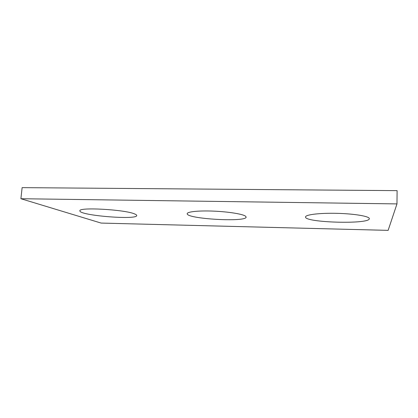 <?xml version="1.0" encoding="UTF-8"?>
<svg xmlns="http://www.w3.org/2000/svg" width="418" height="418" viewBox="0 0 418 418"><rect width="100%" height="100%" fill="white"/><g stroke="black" fill="none" stroke-linecap="round" stroke-linejoin="round"><path stroke-width="0.63" d="M396.975 203.906L388.129 230.365L101.125 223.076L20.9 198.722L22.123 187.635L397.1 190.639L396.975 203.906L20.9 198.722M245.528 216.179C242.816 214.073 228.541 211.743 213.676 211.127C198.796 210.489 187.175 211.707 187.212 213.671C186.162 218.922 246.578 222.402 246.134 217.073L245.528 216.179M134.533 213.906C124.904 209.554 78.344 206.936 79.885 210.834C79.007 215.516 137.37 220.213 136.717 215.521C136.754 215.03 136.022 214.491 134.533 213.906M369.329 218.713C369.293 224.57 304.21 222.606 305.542 216.952C305.365 214.674 319.681 212.887 337.18 213.342C354.678 213.765 369.637 216.352 369.329 218.687L369.329 218.713"/></g></svg>
